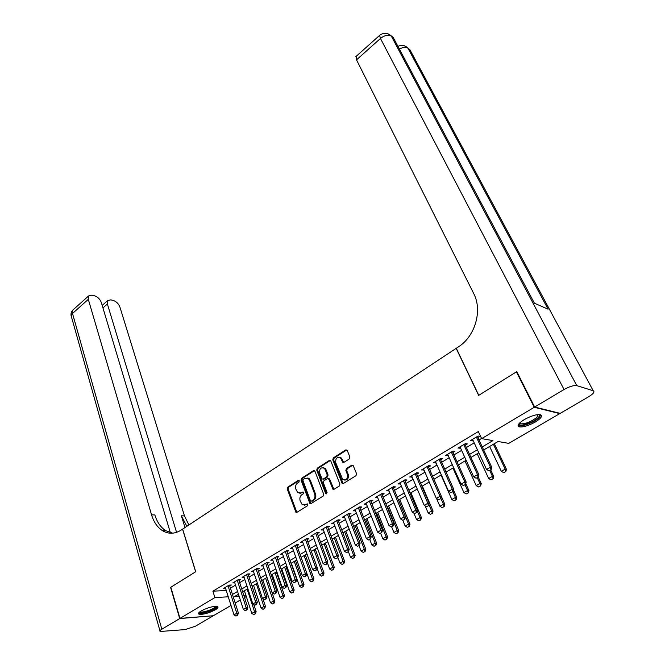 <?xml version="1.0" encoding="UTF-8"?>
<svg xmlns="http://www.w3.org/2000/svg" width="665" height="665" viewBox="0 0 665 665"><rect width="100%" height="100%" fill="white"/><g stroke="black" fill="none" stroke-linecap="round" stroke-linejoin="round"><path stroke-width="1" d="M299.292 480.828L298.269 480.396L287.779 487.137L287.255 489.008L295.892 512.266L296.939 512.324L307.629 505.691L307.729 503.954L305.576 504.768L302.126 504.544L300.156 500.795C299.45 498.218 300.015 496.19 301.868 494.727L303.248 493.854L303.356 492.133L301.212 492.956L297.762 492.74L295.85 489.066C295.144 486.514 295.709 484.502 297.546 483.023L298.918 482.15L299.292 480.828M535.25 422.042C528.193 425.874 522.781 427.462 519.008 426.805C516.888 425.567 518.634 423.164 524.253 419.615C531.335 415.75 536.78 414.129 540.587 414.769C542.731 416.057 540.953 418.476 535.25 422.042M215.227 609.871C208.162 613.413 202.684 614.817 198.81 614.103C197.962 613.471 198.769 612.407 201.212 610.902C208.311 607.345 213.806 605.923 217.688 606.63C218.552 607.278 217.729 608.359 215.227 609.871M349.316 458.933L349.873 456.98L347.288 450.529L345.725 449.939L333.323 457.902L332.774 459.831L342.134 483.405L343.348 483.522L355.991 475.675L356.556 473.696L353.073 465.3L351.802 465.168L346.407 468.567L345.85 470.521L347.396 474.428C347.787 479.016 346.199 480.654 342.633 479.357L335.759 462.798C335.409 458.227 336.997 456.606 340.53 457.927L342.708 462.225L343.946 462.341L349.316 458.933M231.004 605.441L213.365 615.732L179.966 618.408L170.847 587.228L195.718 571.734L182.651 529.091L456.165 348.36L478.65 395.392L516.406 371.86L534.236 407.288L559.78 413.605L508.775 443.372L498.077 441.502L483.671 449.972M179.966 618.408L214.895 597.594L228.261 596.796M482.241 446.922L492.94 440.604L481.643 438.626L478.326 431.552L212.9 591.185L214.895 597.594M481.643 438.626L534.236 407.288M314.961 471.252L313.464 470.645L301.586 478.276L301.054 480.163L309.907 503.521L311.004 503.596L323.115 496.082L323.664 494.153L314.961 471.252M317.28 468.193L329.424 460.404L330.621 460.513L339.931 484.037L339.374 485.99L334.054 489.29L332.874 489.182L328.892 479.265L327.363 478.642L323.897 480.837L323.356 482.757L327.072 492.507L325.883 493.796L325.617 493.413L316.74 470.105L317.28 468.193L318.144 468.285L330.281 460.496L329.424 460.404M229.741 585.981L231.387 585L229.126 585.1L223.64 588.392L225.56 588.292M238.968 580.462L240.63 579.473L238.378 579.564L232.816 582.897L234.762 582.806M248.311 574.876L249.99 573.87L247.754 573.953L242.11 577.328L244.088 577.253M257.787 569.215L259.475 568.201L257.247 568.259L251.536 571.684L253.54 571.617M267.388 563.471L269.092 562.449L266.873 562.499L261.087 565.965L263.116 565.915M277.114 557.652L278.843 556.622L276.632 556.655L270.763 560.171L272.825 560.13M286.972 551.759L288.718 550.72L286.524 550.728L280.572 554.294L282.667 554.269M296.972 545.782L298.735 544.726L296.548 544.726L290.522 548.342L292.65 548.334M307.105 539.722L308.884 538.658L306.715 538.642L300.605 542.299L302.766 542.308M317.38 533.579L319.183 532.499L317.022 532.466L310.821 536.181L312.991 536.206L312.592 535.125M327.803 527.345L329.624 526.264L327.479 526.206L321.187 529.972L323.406 529.98M338.369 521.028L340.206 519.93L338.078 519.855L331.702 523.679L333.946 523.671M349.092 514.619L350.945 513.513L348.834 513.422L342.367 517.295L344.636 517.287M359.956 508.118L361.835 506.996L359.74 506.888L353.173 510.82L355.476 510.803M370.987 501.526L372.882 500.396L370.804 500.263L364.146 504.253L366.473 504.228M382.175 494.835L384.096 493.696L382.034 493.538L375.276 497.586L377.637 497.553M393.53 488.052L395.467 486.896L393.422 486.722L386.565 490.828L388.959 490.787M405.043 481.161L407.005 479.997L404.977 479.798L398.027 483.962L400.446 483.912M416.739 474.178L418.717 472.99L416.714 472.773L409.648 477.005L412.109 476.946M428.601 467.079L430.604 465.882L428.617 465.641L421.452 469.939L423.938 469.864M440.646 459.881L442.666 458.667L440.704 458.409L433.43 462.765L435.949 462.682M452.873 452.566L454.918 451.344L452.981 451.061L445.592 455.483L448.144 455.392M465.284 445.151L467.354 443.912L465.442 443.597L457.936 448.085L460.529 447.994M212.9 591.185L226.258 590.487M230.439 588.151L235.51 585.125M239.674 582.648L244.845 579.564M249.034 577.062L254.304 573.92M258.519 571.41L263.897 568.209M268.136 565.682L273.614 562.415M277.879 559.872L283.465 556.547M287.762 553.987L293.448 550.595M297.77 548.018L303.572 544.56M307.92 541.967L313.838 538.434M318.219 535.832L324.254 532.233M328.651 529.606L334.803 525.94M339.241 523.297L345.517 519.556M349.973 516.896L356.374 513.081M360.862 510.412L367.388 506.514M371.91 503.821L378.568 499.856M383.115 497.146L389.906 493.098M394.486 490.363L401.419 486.231M406.024 483.488L413.098 479.274M417.736 476.506L424.952 472.208M429.623 469.424L436.988 465.035M441.685 462.233L449.199 457.753M453.937 454.935L461.61 450.363M466.373 447.52L474.203 442.848M479 439.989L481.568 438.459M477.886 437.612L479.98 436.356L478.093 436.024L470.479 440.579L473.098 440.471M308.419 478.65L308.219 478.127M516.406 371.86L517.038 372.051M246.299 596.522L244.521 597.552M240.314 600.013L235.194 602.997M238.452 594.244L234.77 596.414L239.068 596.156M243.972 595.865L246.042 595.74M478.833 452.815L470.945 457.462M466.14 460.288L458.409 464.835M453.638 467.636L446.065 472.092M441.327 474.885L433.913 479.249M429.208 482.017L421.934 486.29M417.263 489.041L410.139 493.231M405.5 495.965L398.518 500.072M393.904 502.782L387.063 506.813M382.483 509.506L375.775 513.455M371.22 516.131L364.653 519.997M360.131 522.657L353.68 526.447M349.192 529.091L342.874 532.806M338.41 535.433L332.217 539.082M327.779 541.692L321.702 545.267M317.296 547.852L311.345 551.36M306.964 553.937L301.12 557.37M296.773 559.93L291.046 563.305M286.715 565.849L281.096 569.157M276.806 571.684L271.287 574.926M267.022 577.436L261.611 580.62M257.372 583.114L252.068 586.231M247.846 588.716L242.642 591.775M232.459 594.468L237.555 591.459M241.736 588.99L246.931 585.923M251.137 583.438L256.432 580.304M260.672 577.802L266.067 574.618M270.331 572.1L275.825 568.849M280.115 566.314L285.726 563.006M290.04 560.454L295.759 557.079M300.098 554.519L305.925 551.069M310.297 548.492L316.241 544.976M320.638 542.382L326.698 538.8M331.128 536.189L337.313 532.532M341.76 529.905L348.069 526.181M352.55 523.53L358.984 519.731M363.489 517.071L370.056 513.189M374.594 510.512L381.286 506.555M385.858 503.854L392.683 499.822M397.288 497.104L404.254 492.989M408.884 490.255L415.991 486.057M420.654 483.305L427.903 479.016M432.599 476.248L440.006 471.876M444.727 469.083L452.283 464.619M457.038 461.809L464.752 457.254M469.548 454.419L477.42 449.773M323.34 530.013L322.932 528.933M333.838 523.737L333.423 522.648M344.487 517.378L344.063 516.281M355.285 510.92L354.852 509.814M366.232 504.369L365.792 503.264M377.346 497.728L376.897 496.614M388.618 490.986L388.161 489.872M400.056 484.145L399.59 483.023M411.668 477.204L411.186 476.082M423.447 470.163L422.957 469.033M435.409 463.006L434.91 461.876M447.545 455.749L447.038 454.619M459.872 448.385L459.349 447.246M472.383 440.903L471.851 439.756M299.882 493.422L301.212 492.956M303.406 492.183L302.093 493.014M304.296 505.217L305.576 504.768M307.77 503.995L306.449 504.81M299.092 480.504L288.66 487.196L288.128 489.066L296.873 512.366M314.495 470.645L302.459 478.343L301.927 480.238L310.904 503.654M303.34 479.324L302.966 480.645L310.414 500.654L311.461 501.111L312.932 500.188C314.828 498.708 315.401 496.664 314.67 494.053L309.524 480.354L308.369 478.642L304.794 478.393L303.34 479.324M307.097 477.977L309.233 478.717L310.389 480.421L315.543 494.112C316.274 496.713 315.692 498.758 313.805 500.238L312.334 501.161M328.394 478.634L329.757 479.34L333.897 489.374M318.144 468.285L317.604 470.188L326.731 493.837L325.883 493.796M325.185 469.623L324.271 468.268C320.846 467.054 319.316 468.675 319.674 473.139L322.051 478.958L323.215 479.049L326.681 476.863L327.222 474.926L325.185 469.623L326.041 469.714L325.135 468.351L323.215 467.67M323.057 479.132L324.079 479.124L323.215 479.049M326.041 469.714L328.086 475.01L327.537 476.938L324.079 479.124M339.416 457.271L341.386 458.027L343.73 462.449M344.67 480.088C347.695 479.989 348.884 478.127 348.252 474.511L347.396 474.428M352.882 465.151L347.263 468.65L346.706 470.612L348.252 474.511M346.814 449.931L334.179 458.002L333.631 459.931L343.173 483.613M244.412 590.736L251.802 613.388L254.57 611.808L247.139 589.132M255.077 613.812L253.689 614.601L255.335 613.795L254.57 611.808L256.141 611.684L253.806 604.585M251.802 613.388L253.689 614.601M255.335 613.795L256.141 611.684M235.909 616.073L237.58 615.241L235.909 616.073L233.989 614.834L225.277 587.411M228.02 585.765L236.79 613.221L238.419 613.088L237.58 615.241M229.458 585.084L238.419 613.088M233.989 614.834L236.79 613.221L237.314 615.266M216.316 606.314L216.142 607.27C214.138 610.354 198.96 614.776 199.483 612.099M200.074 611.642L200.207 611.75C201.919 613.155 213.756 609.281 215.352 606.804L215.593 606.314M198.594 613.097C200.797 614.793 215.369 610.013 217.347 606.962M538.758 414.544C539.872 415.16 539.564 416.307 537.819 417.994C532.731 423.073 517.769 427.545 519.116 423.563M519.523 423.123L520.263 423.805C525.267 424.095 530.795 421.967 536.838 417.421L538.143 414.578M518.068 425.409L518.534 425.65C521.784 427.13 534.519 422.233 539.082 417.736L540.928 414.918M179.708 618.566L170.589 587.394L195.626 571.784L182.567 529.149L181.113 530.105C174.745 534.078 168.536 534.261 162.476 530.662C157.389 527.345 153.748 522.075 151.554 514.835L88.312 299.341L72.502 313.464L161.828 629.223L179.708 618.566L213.066 615.757M176.566 532.357L107.389 304.021L107.664 300.605L110.806 299.849L113.274 300.464C116.4 301.544 118.619 303.755 119.916 307.089L184.471 515.899L188.885 524.976M186.857 526.314L181.37 515.799L184.986 527.553M161.828 629.223C160.107 630.27 159.542 631.027 160.132 631.492L185.161 629.589L195.444 626.189L213.108 615.881M170.523 533.23L101.329 302.533C100.024 299.142 97.755 296.889 94.513 295.775L91.945 295.127L88.603 295.942L88.312 299.341M172.701 533.18L165.793 530.712C160.706 527.412 157.056 522.158 154.862 514.943L151.554 514.835M534.652 407.038L560.188 413.372L588.641 396.764C593.438 393.78 594.967 391.768 593.23 390.737L576.788 385.642C573.787 385.185 569.539 386.473 564.061 389.515L534.652 407.038L516.813 371.61L478.775 395.318L456.29 348.277L458.393 346.881C475.209 336.349 482.682 310.347 473.68 293.489L356.515 59.85L356.141 56.384M534.419 303.232L393.239 37.514L534.419 303.232L548.085 309.167L407.978 48.229L409.815 49.559L411.103 51.961M404.461 45.794L409.815 49.559L593.205 390.729L409.781 49.534L407.038 47.265M253.556 585.358L261.087 608.101L263.897 606.505L256.324 583.729M264.404 608.517L262.991 609.315L264.662 608.5L263.897 606.505L265.46 606.389L262.891 598.7M261.087 608.101L262.991 609.315M264.662 608.5L265.46 606.389M262.816 579.905L270.505 602.739L273.348 601.118L265.626 578.259M273.847 603.155L272.426 603.961L274.105 603.138L273.348 601.118L274.903 601.019L266.931 577.486M270.505 602.739L272.426 603.961M274.105 603.138L274.903 601.019M272.201 574.385L280.04 597.311L282.924 595.674L275.044 572.715M283.423 597.719L281.977 598.542L283.681 597.702L282.924 595.674L284.462 595.574L276.341 571.95M280.04 597.311L281.977 598.542M283.681 597.702L284.462 595.574M281.711 568.791L289.699 591.808L292.625 590.146L284.595 567.095M293.124 592.216L291.661 593.047L293.381 592.199L292.625 590.146L294.163 590.063L285.875 566.347M289.699 591.808L291.661 593.047M293.381 592.199L294.163 590.063M245.294 610.686L246.989 609.847L245.294 610.686L243.357 609.439L234.471 581.9M237.247 580.237L246.2 607.81L247.821 607.685L246.989 609.847M238.669 579.548L247.821 607.685M243.357 609.439L246.2 607.81L246.715 609.871M254.811 605.225L256.515 604.377L254.811 605.225L252.858 603.978L243.781 576.322M246.599 574.635L255.726 602.324L257.347 602.207L256.515 604.377M248.003 573.945L257.347 602.207M252.858 603.978L255.726 602.324L256.249 604.402M264.454 599.689L266.175 598.841L264.454 599.689L262.476 598.433L253.224 570.67M256.083 568.966L265.393 596.763L266.998 596.663L266.175 598.841M257.463 568.259L266.998 596.663M262.476 598.433L265.393 596.763L265.909 598.857M274.221 594.086L275.967 593.222L274.221 594.086L272.234 592.823L262.791 564.942M265.684 563.213L275.185 591.127L276.79 591.035L275.967 593.222M267.047 562.49L276.79 591.035M272.234 592.823L275.185 591.127L275.701 593.238M291.353 563.122L299.499 586.239L302.459 584.552L294.262 561.41M302.949 586.63L301.469 587.478L303.207 586.621L302.459 584.552L303.98 584.469L295.534 560.662M299.499 586.239L301.469 587.478M303.207 586.621L303.98 584.469M284.13 588.4L285.892 587.528L284.13 588.4L282.118 587.129L272.484 559.14M275.418 557.378L285.11 585.408L286.706 585.333L285.892 587.528M276.765 556.655L286.706 585.333M282.118 587.129L285.11 585.408L285.626 587.536M306.956 573.696L309.425 580.587L312.425 578.874L304.071 555.641M312.916 580.977L311.411 581.825L313.165 580.961L312.425 578.874L313.938 578.808L305.326 554.901M309.425 580.587L311.411 581.825M313.165 580.961L313.938 578.808M294.171 582.631L295.958 581.75L294.171 582.631L292.143 581.36L282.309 553.255M285.285 551.476L295.177 579.614L296.765 579.548L295.958 581.75M286.615 550.728L296.765 579.548M292.143 581.36L295.177 579.614L295.692 581.759M317.097 568.301L319.483 574.859L322.525 573.122L314.005 549.797M323.015 575.242L321.494 576.106L323.265 575.233L322.525 573.122L324.03 573.072L315.243 549.066M319.483 574.859L321.494 576.106M323.265 575.233L324.03 573.072M304.354 576.788L306.158 575.898L304.354 576.788L302.309 575.508L292.276 547.287M295.293 545.483L305.385 573.737L306.964 573.687L306.158 575.898M296.59 544.726L306.964 573.687M302.309 575.508L305.385 573.737L305.9 575.907M327.388 562.839L329.682 569.049L332.766 567.295L324.071 543.87M333.256 569.431L331.71 570.304L333.506 569.423L332.766 567.295L334.262 567.245L325.301 543.147M329.682 569.049L331.71 570.304M333.506 569.423L334.262 567.245M296.307 511.709L296.582 512.457M314.686 570.861L316.507 569.955L314.686 570.861L312.617 569.581L302.375 541.235M305.435 539.406L315.734 567.785L317.296 567.735L316.507 569.955M306.715 538.642L317.296 567.735M312.617 569.581L315.734 567.785L316.241 569.963M337.82 557.312L340.023 563.164L343.148 561.385L334.279 537.86M343.63 563.538L342.068 564.427L343.88 563.529L343.148 561.385L344.636 561.351L335.493 537.154M340.023 563.164L342.068 564.427M343.88 563.529L344.636 561.351M325.152 564.851L326.997 563.937L325.152 564.851L323.065 563.563L312.617 535.109M315.717 533.247L326.232 561.742L327.787 561.709L326.997 563.937M316.981 532.49L327.787 561.709M323.065 563.563L326.232 561.742L326.739 563.945M348.394 551.659L350.505 557.195L353.672 555.391L344.628 531.776M354.154 557.561L352.566 558.459L354.403 557.553L353.672 555.391L355.152 555.366L345.825 531.069M350.505 557.195L352.566 558.459M354.403 557.553L355.152 555.366M335.775 558.758L337.637 557.835L335.775 558.758L333.672 557.461L322.999 528.891M326.149 527.004L336.881 555.616L338.418 555.591L337.637 557.835M327.396 526.256L338.418 555.591M333.672 557.461L336.881 555.616L337.379 557.835M358.975 545.591L361.128 551.144L364.345 549.307L355.118 525.599M364.827 551.501L363.223 552.415L365.077 551.501L364.345 549.307L365.817 549.307L356.299 524.909M361.128 551.144L363.223 552.415M365.077 551.501L365.817 549.307M346.548 552.573L348.435 551.642L346.548 552.573L344.42 551.277L333.531 522.582M336.723 520.67L347.679 549.398L349.208 549.39L348.435 551.642M337.953 519.939L349.208 549.39M344.42 551.277L347.679 549.398L348.177 551.642M369.715 539.431L371.91 545.009L375.176 543.147L365.758 519.34M375.65 545.358L374.021 546.281L375.891 545.358L375.176 543.147L376.623 543.155L366.922 518.658M371.91 545.009L374.021 546.281M375.891 545.358L376.623 543.155M357.479 546.306L359.383 545.358L357.479 546.306L355.326 545.001L344.212 516.19M347.446 514.253L358.626 543.097L360.147 543.097L359.383 545.358M348.66 513.521L360.147 543.097M355.326 545.001L358.626 543.097L359.125 545.358M380.604 533.18L382.841 538.783L386.149 536.896L376.548 512.998M386.631 539.124L384.969 540.063L386.864 539.132L386.149 536.896L387.595 536.913L377.695 512.324M382.841 538.783L384.969 540.063M386.864 539.132L387.595 536.913M368.56 539.947L370.488 538.982L368.56 539.947L366.39 538.625L355.043 509.698M358.327 507.736L369.74 536.697L371.253 536.721L370.488 538.982M359.524 507.021L371.253 536.721M366.39 538.625L369.74 536.697L370.239 538.982M391.643 526.846L393.929 532.466L397.288 530.554L387.487 506.564M397.761 532.806L396.082 533.762L397.994 532.806L397.288 530.554L398.717 530.587L388.618 505.899M393.929 532.466L396.082 533.762M397.994 532.806L398.717 530.587M379.806 533.488L381.76 532.515L379.806 533.488L377.62 532.166L366.033 503.122M369.366 501.127L381.02 530.213L382.516 530.246L381.76 532.515M370.546 500.421L382.516 530.246M377.62 532.166L381.02 530.213L381.51 532.515M402.791 520.279L405.176 526.065L408.584 524.128L398.584 500.03M409.05 526.397L407.346 527.362L409.291 526.397L408.584 524.128L409.997 524.17L399.69 499.382M405.176 526.065L407.346 527.362M409.291 526.397L409.997 524.17M391.228 526.938L393.198 525.957L391.228 526.938L389.008 525.608L377.188 496.439M380.563 494.419L392.458 523.621L393.946 523.671L393.198 525.957M381.718 493.729L393.946 523.671M389.008 525.608L392.458 523.621L392.949 525.949M413.888 513.139L416.589 519.564L420.039 517.603L417.154 510.745M420.513 519.889L418.784 520.87L420.746 519.897L420.039 517.603L421.444 517.661L410.928 492.773M416.589 519.564L418.784 520.87M420.746 519.897L421.444 517.661M402.807 520.288L404.802 519.29L402.807 520.288L400.571 518.958L388.501 489.673M391.926 487.62L404.071 516.938L405.542 517.004L404.802 519.29M393.065 486.938L405.542 517.004M400.571 518.958L404.071 516.938L404.561 519.282M425.143 505.89L428.169 512.981L431.668 510.978L428.9 504.527M432.134 513.289L430.38 514.286L432.366 513.297L431.668 510.978L433.056 511.053L422.325 486.065M428.169 512.981L430.38 514.286M432.366 513.297L433.056 511.053M414.561 513.546L416.589 512.532L414.561 513.546L412.308 512.2L399.973 482.798M403.456 480.712L415.858 510.155L417.312 510.23L416.589 512.532M404.569 480.047L417.312 510.23M412.308 512.2L415.858 510.155L416.34 512.524M436.548 498.526L439.914 506.289L443.472 504.261L440.837 498.218M443.929 506.589L442.15 507.603L444.162 506.605L443.472 504.261L444.843 504.353L441.385 496.423M439.914 506.289L442.15 507.603M444.162 506.605L444.843 504.353M426.498 506.697L428.543 505.674L426.498 506.697L424.212 505.35L411.627 475.824M415.151 473.704L427.828 503.272L429.266 503.363L428.543 505.674M416.248 473.048L429.266 503.363M424.212 505.35L427.828 503.272L428.302 505.658M441.053 475.043L451.834 499.498L455.442 497.445L452.898 491.701M455.899 499.797L454.095 500.82L456.124 499.814L455.442 497.445L456.797 497.545L453.48 490.063M451.834 499.498L454.095 500.82M456.124 499.814L456.797 497.545M438.617 499.739L440.687 498.708L438.617 499.739L436.307 498.393L423.447 468.742M427.03 466.597L439.972 496.281L441.394 496.389L440.687 498.708M428.11 465.949L441.394 496.389M436.307 498.393L439.972 496.281L440.446 498.692M452.923 468.06L463.929 492.615L467.595 490.529L465.001 484.752M468.052 492.898L466.215 493.937L468.276 492.915L467.595 490.529L468.941 490.645L465.774 483.621M463.929 492.615L466.215 493.937M468.276 492.915L468.941 490.645M450.912 492.682L453.006 491.635L450.912 492.682L448.584 491.327L435.45 461.552M439.083 459.374L452.3 489.182L453.713 489.307L453.006 491.635M440.139 458.742L453.713 489.307M448.584 491.327L452.3 489.182L452.774 491.618M464.976 460.97L476.215 485.625L479.931 483.505L477.279 477.711M480.379 485.899L478.517 486.955L480.604 485.916L479.931 483.505L481.261 483.638L478.26 477.096M476.215 485.625L478.517 486.955M480.604 485.916L481.261 483.638M463.405 485.517L465.525 484.452L463.405 485.517L461.045 484.153L447.636 454.262M451.327 452.05L464.827 481.975L466.215 482.117L465.525 484.452M452.358 451.435L466.215 482.117M461.045 484.153L464.827 481.975L465.292 484.428M477.212 453.771L488.684 478.526L492.457 476.373L489.748 470.554M492.898 478.792L491.011 479.864L493.122 478.817L492.457 476.373L493.763 476.522L490.72 469.997M488.684 478.526L491.011 479.864M493.122 478.817L493.763 476.522M476.09 478.235L478.235 477.162L476.09 478.235L473.704 476.863L460.005 446.847M463.754 444.602L477.545 474.652L478.916 474.81L478.235 477.162M464.76 444.004L478.916 474.81M473.704 476.863L477.545 474.652L478.01 477.138M489.623 446.464L501.335 471.319L505.176 469.133L493.388 444.253M505.616 471.568L503.696 472.665L505.824 471.601L505.176 469.133L506.464 469.299L494.319 443.705M501.335 471.319L503.696 472.665M505.824 471.601L506.464 469.299M488.966 470.845L491.144 469.748L488.966 470.845L486.564 469.465L472.566 439.332M476.373 437.046L490.462 467.221L491.817 467.395L491.144 469.748M477.354 436.464L491.817 467.395M486.564 469.465L490.462 467.221L490.92 469.723M299.05 480.463L298.269 480.396M307.712 503.945L306.964 503.904M303.356 492.133L302.592 492.083M296.366 511.709L295.484 511.676M288.128 489.066L287.255 489.008M288.66 487.196L287.779 487.137M310.389 502.998L309.516 502.948M301.927 480.238L301.054 480.163M302.459 478.343L301.586 478.276M314.329 470.729L313.464 470.645M313.805 500.238L312.932 500.188M315.543 494.112L314.67 494.053M310.389 480.421L309.524 480.354M333.373 488.717L332.508 488.65M329.757 479.34L328.892 479.265M326.482 493.472L325.617 493.413M317.604 470.188L316.74 470.105M327.537 476.938L326.681 476.863M328.086 475.01L327.222 474.926M343.231 461.834L342.384 461.734M342.234 459.315L341.386 459.216M346.706 470.612L345.85 470.521M347.263 468.65L346.407 468.567M352.65 465.259L351.802 465.168M342.641 482.956L341.785 482.881M333.631 459.931L332.774 459.831M334.179 458.002L333.323 457.902M346.573 450.047L345.725 449.939M181.37 515.799L184.471 515.899M107.389 304.021L102.942 307.92M159.949 630.844L71.496 316.989L72.842 310.056L73.516 309.458M394.669 40.174L393.215 37.473L391.353 36.143L576.788 385.642M564.061 389.515L380.455 38.47L356.515 59.85M380.455 38.47C384.57 35.253 388.202 34.48 391.353 36.143L391.328 36.101C387.637 32.585 383.73 32.344 379.599 35.378L380.455 38.47M379.956 35.07L355.767 56.708M387.82 33.699L393.215 37.473L390.446 35.22M399.399 49.069C402.899 47.165 405.758 46.883 407.978 48.229L407.953 48.179C405.068 45.22 401.743 44.613 397.969 46.375M296.773 512.299L295.892 512.266M310.779 503.563L309.907 503.521M309.233 478.717L308.369 478.642M333.73 489.249L332.874 489.182M329.408 478.825L328.543 478.75M325.135 468.351L324.271 468.268M343.556 462.316L342.708 462.225M341.386 458.027L340.53 457.927M342.99 483.472L342.134 483.405M519.789 422.857L520.263 423.805M165.793 530.712L162.476 530.662M107.664 300.605L102.194 305.418M88.603 295.942L72.842 310.056C71.271 311.702 70.706 313.639 71.138 315.867"/></g></svg>
